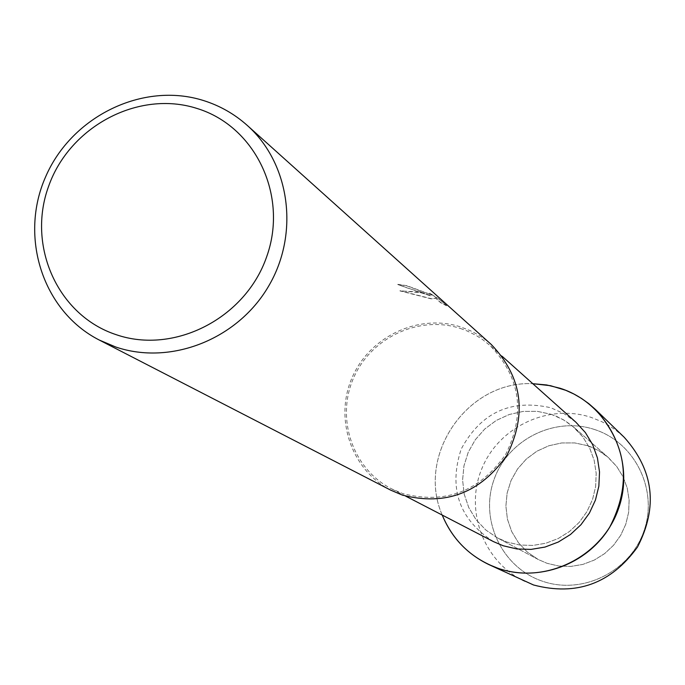 <?xml version="1.0" encoding="UTF-8"?>
<svg xmlns="http://www.w3.org/2000/svg" width="685" height="685" viewBox="0 0 685 685"><rect width="100%" height="100%" fill="white"/><g stroke="black" fill="none" stroke-linecap="round" stroke-linejoin="round"><path stroke-width="0.51" stroke-dasharray="3.42 2.57" d="M587.533 445.661L598.613 450.602L608.486 457.657L616.697 466.459L623.033 476.734L627.229 488.097L629.13 500.101L628.65 512.286L625.807 524.171L620.704 535.31L613.554 545.26L604.615 553.626L594.246 560.099L582.858 564.414L570.879 566.426L558.78 566.041L547.032 563.301L538.264 559.508L527.441 552.187L518.442 542.717L511.669 531.526L507.422 519.136L505.89 506.104L507.131 493.012L511.078 480.442L517.569 468.951L526.294 459.07L536.877 451.218L548.848 445.764L561.657 442.955L574.749 442.921L587.533 445.661L592.397 447.51L600.103 451.483L607.167 456.527L616.697 466.459L623.033 476.734L627.229 488.097L629.13 500.101L628.65 512.286L625.807 524.171L620.704 535.31L613.554 545.26L604.615 553.626L594.246 560.099L582.858 564.414L570.879 566.426L558.78 566.041L547.032 563.301L538.264 559.508L527.441 552.187L518.442 542.717L511.669 531.526L507.422 519.136L505.89 506.104L507.131 493.012L511.078 480.442L517.569 468.951L526.294 459.07L536.877 451.218L548.848 445.764L561.657 442.955L574.749 442.921L587.533 445.661M594.546 429.521C634.858 442.399 658.345 489.809 644.063 530.61C630.38 571.607 582.404 595.299 542.34 581.171C502.071 567.651 479.603 520.292 493.842 480.134C507.499 439.787 554.448 416.043 594.546 429.521C634.858 442.399 658.345 489.809 644.063 530.61C630.38 571.607 582.404 595.299 542.34 581.171C502.071 567.651 479.603 520.292 493.842 480.134C507.499 439.787 554.448 416.043 594.546 429.521M551.177 414.297L563.173 419.631L573.876 427.269L582.764 436.807L589.614 447.947L594.152 460.269L596.19 473.301L595.65 486.53L592.542 499.451L586.994 511.549L579.219 522.364L569.509 531.474L558.249 538.513L545.885 543.222L532.896 545.423L519.778 545.029L507.054 542.066L497.55 537.965L485.836 530.027L476.101 519.761L468.788 507.636L464.216 494.193L462.589 480.057L463.959 465.843L468.257 452.194L475.313 439.719L484.792 428.973L496.265 420.444L509.246 414.502L523.143 411.42L537.331 411.351L551.177 414.297L556.451 416.292L564.791 420.59L572.437 426.044L582.764 436.807L589.614 447.947L594.152 460.269L596.19 473.301L595.65 486.53L592.542 499.451L586.994 511.549L579.219 522.364L569.509 531.474L558.249 538.513L545.885 543.222L532.896 545.423L519.778 545.029L507.054 542.066L497.55 537.965L485.836 530.027L476.101 519.761L468.788 507.636L464.216 494.193L462.589 480.057L463.959 465.843L468.257 452.194L475.313 439.719L484.792 428.973L496.265 420.444L509.246 414.502L523.143 411.42L537.331 411.351L551.177 414.297M493.517 541.638C459.104 519.35 448.332 488.474 461.219 449.009C480.981 412.498 510.864 398.747 550.868 407.772L564.106 413.689L575.871 422.191M460.371 328.457L467.298 331.043L476.118 335.436L482.36 339.4L490.092 345.523C520.506 377.264 525.746 413.475 505.813 454.155C479.902 491.385 445.592 504.545 402.866 493.628L391.358 488.73C352.715 468.96 335.718 418.663 353.469 378.231C370.756 337.602 419.211 314.886 460.371 328.457M390.827 490.203C351.422 470.15 334.015 418.946 352.047 377.752C369.617 336.352 418.955 313.182 460.877 327.002L470.27 330.675L476.991 334.152L485.417 339.7L491.273 344.504M421.309 292.187L430.968 295.809L422.097 292.88L399.971 290.705L431.85 298.823L435.609 297.958L440.78 302.573L446.611 305.596L440.258 299.902L429.521 292.992L432.261 295.029L406.693 285.645L397.831 284.326C401.393 286.142 409.219 288.762 421.309 292.187M446.543 305.793L440.712 302.77L435.54 298.155L431.781 299.02L399.903 290.902L415.795 291.759L422.405 293.163L430.899 296.006L397.762 284.523L406.625 285.842L432.192 295.226L429.461 293.189L440.181 300.099L446.62 305.596M442.227 515.077C415.966 455.242 467.547 380.432 532.81 383.703C467.547 380.432 415.966 455.242 442.227 515.077M524.924 581.496C483.935 562.539 464.37 510.933 481.701 469.011C498.509 426.892 548.522 403.165 591.241 417.43L601.55 421.566L608.888 425.522L615.815 430.171L624.292 437.373M608.486 457.657L573.876 427.269L608.486 457.657M502.131 356.286L490.092 345.523M405.7 496.154L391.358 488.73M538.264 559.508L497.55 537.965L538.264 559.508"/><path stroke-width="1.03" d="M502.131 356.286L575.871 422.191L585.358 432.543L592.636 444.599L597.423 457.905L599.521 471.948L598.853 486.196L595.436 500.093L589.4 513.099L580.974 524.71L570.485 534.48L558.335 542.023L545.012 547.067L531.021 549.404L516.901 548.968L503.201 545.765L493.517 541.638L405.7 496.154M560.167 388.275C607.886 403.388 635.731 459.575 618.718 508.082C602.415 556.819 545.423 585.024 497.995 568.276C471.682 558.617 453.093 540.885 442.227 515.077C451.492 537.451 467.007 553.934 488.773 564.543L497.995 568.276C538.401 582.318 586.805 564.74 609.607 527.381C631.861 484.295 627.186 445.044 595.599 409.613L588.869 403.713L581.608 398.499L573.884 394.012L565.759 390.304L550.569 385.698L532.81 383.703L546.664 384.961L560.167 388.275M247.216 125.372L491.273 344.504C522.133 376.836 527.399 413.671 507.08 455.02C480.699 492.84 445.789 506.206 402.352 495.092L390.827 490.203L99.222 340.017C42.718 311.238 18.889 236.916 45.672 176.696C71.779 116.185 143.148 81.404 203.513 100.541C219.851 105.687 234.416 113.967 247.216 125.372C290.209 163.595 299.756 233.953 268.323 286.655C237.233 339.563 170.496 365.662 115.782 347.012L99.222 340.017M196.792 108.393C255.325 126.091 288.685 195.713 266.636 256.849C245.461 318.268 174.324 354.744 116.219 334.691C57.788 315.545 26.681 245.983 48.609 186.294C69.682 126.323 138.576 89.786 196.792 108.393M595.599 409.613L624.292 437.373C653.773 470.424 658.174 506.977 637.495 547.041C611.088 583.611 576.436 596.258 533.529 584.981L488.773 564.543"/></g></svg>
